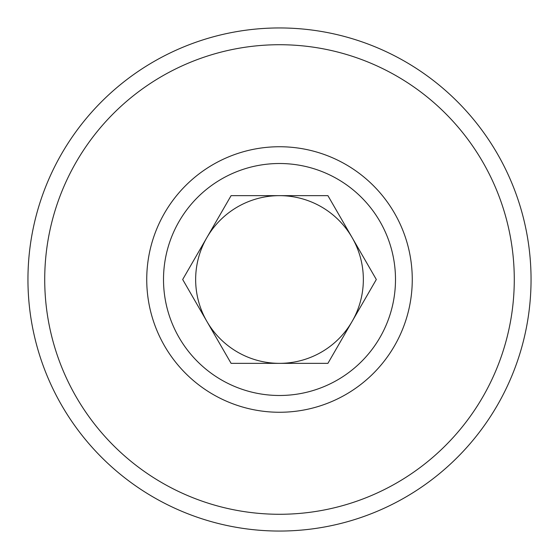 <?xml version="1.0" encoding="UTF-8"?>
<svg xmlns="http://www.w3.org/2000/svg" width="559" height="559" viewBox="0 0 559 559"><rect width="100%" height="100%" fill="white"/><g stroke="black" fill="none" stroke-linecap="round" stroke-linejoin="round"><path stroke-width="0.84" d="M279.5 27.95A251.55 251.55 0 0 1 531.05 279.5A251.55 251.55 0 0 1 279.5 531.05A251.55 251.55 0 0 1 27.95 279.5A251.55 251.55 0 0 1 279.5 27.95M279.5 44.72A234.78 234.78 0 0 1 514.28 279.5A234.78 234.78 0 0 1 279.5 514.28A234.78 234.78 0 0 1 44.72 279.5A234.78 234.78 0 0 1 279.5 44.72M279.5 395.493A115.992 115.992 0 0 1 163.507 279.5A115.992 115.992 0 0 1 279.5 163.507A115.992 115.992 0 0 1 395.493 279.5A115.992 115.992 0 0 1 279.5 395.493M279.5 412.262A132.762 132.762 0 0 1 146.737 279.5A132.762 132.762 0 0 1 279.5 146.737A132.762 132.762 0 0 1 412.262 279.5A132.762 132.762 0 0 1 279.5 412.262M206.886 321.425A83.85 83.85 0 0 1 279.5 195.65A83.85 83.85 0 0 1 352.114 321.425A83.85 83.85 0 0 1 206.886 321.425L231.091 363.35L182.681 279.5L231.091 195.65L327.909 195.65L376.319 279.5L327.909 363.35L231.091 363.35L327.909 363.35L352.114 321.425L376.319 279.5L327.909 195.65L231.091 195.65L182.681 279.5L206.886 321.425"/></g></svg>
